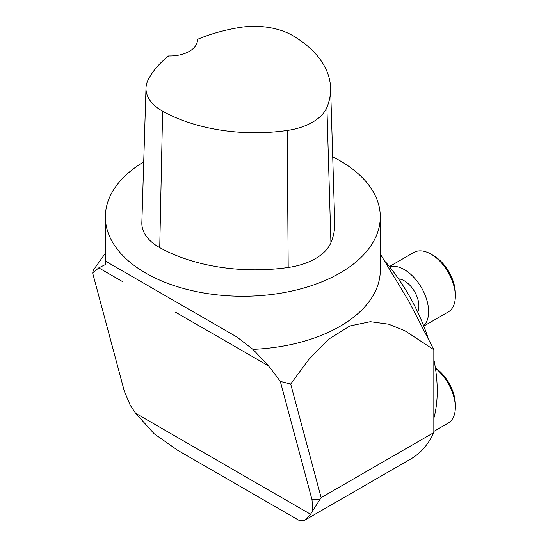 <?xml version="1.0" encoding="UTF-8"?>
<svg xmlns="http://www.w3.org/2000/svg" width="548" height="548" viewBox="0 0 548 548"><rect width="100%" height="100%" fill="white"/><g stroke="black" fill="none" stroke-linecap="round" stroke-linejoin="round"><path stroke-width="0.82" d="M332.718 156.844A137.473 79.371 180 0 1 340.034 160.776A137.473 79.371 180 0 1 380.298 216.898A137.473 79.371 180 0 1 242.826 296.263A137.473 79.371 180 0 1 105.36 216.898A137.473 79.371 180 0 1 143.72 161.893M380.298 216.898L380.298 270.212A137.473 79.371 0 0 1 252.936 349.364L236.791 336.931L105.497 261.129L105.73 264.376L98.763 267.869L92.66 273.048L93.366 270.109L105.36 253.265M197.39 39.388A133.328 76.973 180 0 1 239.195 27.558A54.279 31.339 180 0 1 293.303 35.928A133.328 76.973 180 0 1 330.595 87.968L334.739 222.618A137.473 79.371 180 0 1 330.924 242.661A58.424 33.729 180 0 1 288.193 267.486A137.473 79.371 180 0 1 159.735 247.614A58.424 33.729 180 0 1 141.85 222.714L145.994 88.064A54.279 31.339 180 0 1 148.2 79.761A133.328 76.973 180 0 1 168.62 55.965A27.496 15.871 180 0 0 197.417 40.114A27.496 15.871 180 0 0 197.39 39.388L197.39 40.867M330.595 87.968A133.328 76.973 180 0 1 326.896 107.408A54.279 31.339 180 0 1 287.193 130.465A133.328 76.973 180 0 1 162.612 111.196A54.279 31.339 180 0 1 145.994 88.064M385.504 261.8A137.473 79.371 60 0 1 428.159 338.26M433.838 359.474A137.473 79.371 60 0 1 433.838 418.35M290.693 384.038L280.309 381.387L312.004 499.68L312.792 510.654L321.142 497.639L290.693 384.038L308.558 359.783L328.478 339.315L349.884 325.957L370.338 321.697L388.58 324.176L404.89 330.718L433.838 349.727L408.815 301.215L380.298 254.025M252.936 349.364L268.691 365.975L280.309 381.387M177.894 450.429L154.235 433.824L135.589 413.24L130.246 405.267L124.362 391.347L92.66 273.048M312.792 510.654L310.545 514.25L304.496 520.347L299.146 520.429M321.142 497.639L433.838 432.578A151.221 87.303 60 0 1 410.781 458.977L304.489 520.347M433.838 349.727L433.838 432.578M431.043 254.149L433.468 255.553A30.928 17.858 60 0 1 455.34 293.44L455.34 296.242A34.366 19.844 -120 0 0 431.043 254.149A34.366 19.844 -120 0 0 413.856 252.45L389.402 266.568M417.686 312.065A20.619 11.905 -120 0 0 418.24 300.708A20.619 11.905 -120 0 0 398.512 278.85M389.601 266.814A34.366 19.844 60 0 1 421.494 287.727A34.366 19.844 60 0 1 423.652 325.8M423.775 326.094L448.223 311.976A34.366 19.844 -120 0 0 455.34 296.242M435.365 367.859A30.928 17.858 60 0 1 455.34 404.554L455.34 407.363A34.366 19.844 -120 0 0 435.434 368.263M433.838 431.399L448.223 423.09A34.366 19.844 -120 0 0 455.34 407.363M326.896 107.408L330.924 242.661M287.193 130.465L288.193 267.486M162.612 111.196L159.735 247.614M310.545 514.25L135.589 413.24M268.691 365.975L175.518 312.189M122.985 281.857L98.763 267.869M319.936 499.68L312.004 499.68M105.36 216.898L105.36 261.382M299.42 520.586L176.901 449.853"/></g></svg>
